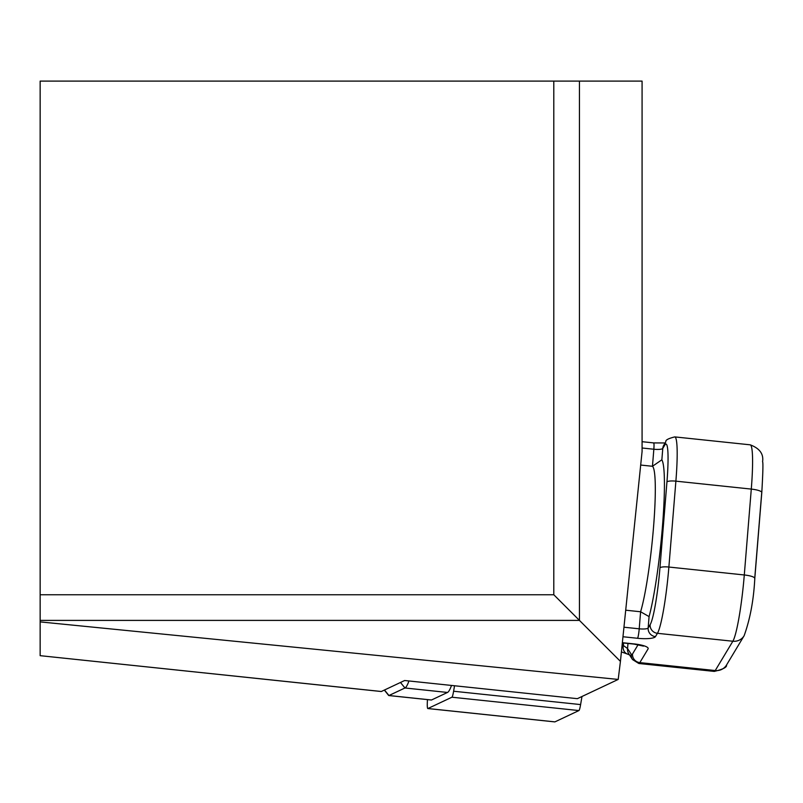 <?xml version="1.0" encoding="UTF-8"?>
<svg xmlns="http://www.w3.org/2000/svg" width="803" height="803" viewBox="0 0 803 803"><rect width="100%" height="100%" fill="white"/><g stroke="black" fill="none" stroke-linecap="round" stroke-linejoin="round"><path stroke-width="1.2" d="M640.684 465.047L652.458 466.282L661.853 459.808L662.786 448.405L664.774 445.093A48.15 5.029 96 0 1 666.942 481.981L659.946 567.872A48.15 5.029 96 0 1 650.139 624.674L648.151 627.986L649.075 616.594A85.871 8.974 -84 0 0 662.445 526.587A85.871 8.974 -84 0 0 661.853 459.808M381.124 691.473A16.05 1.676 -84 0 0 381.224 691.513A16.05 1.676 -84 0 0 381.335 691.493L404.632 680.512L577.367 698.67L618.2 679.428L40.15 621.893L40.15 620.398L579.445 620.398L579.445 81.103L40.15 81.103L40.15 594.752L553.799 594.752L553.799 81.103M381.335 691.493L40.15 655.67L40.15 621.893M553.799 594.752L620.428 661.381L618.2 679.428M620.428 661.381L642.079 451.557L642.079 81.103L579.445 81.103M40.15 594.752L40.15 620.398M625.708 610.2L640.603 611.766L649.075 616.594M638.114 644.679L632.523 653.973A32.1 3.353 96 0 1 631.319 654.365A8.03 7.92 -32.9 0 0 632.523 659.554L628.759 653.752A8.03 7.92 -32.9 0 1 627.555 648.553L622.154 644.608M621.402 651.926L627.494 654.074A8.03 6.916 -70.6 0 1 623.389 645.04L623.55 643.002M431.251 699.965A19.262 2.018 -84 0 0 431.372 700.015A19.262 2.018 -84 0 0 431.502 699.995L447.492 692.457A94.704 9.897 96 0 0 451.507 685.441M384.346 690.078L388.622 695.418A19.262 2.018 -84 0 0 388.823 695.549A19.262 2.018 -84 0 0 388.953 695.518L404.953 687.98A94.704 9.897 -84 0 0 408.958 680.964M554.743 721.857A12.838 1.345 -84 0 0 554.823 721.897A12.838 1.345 -84 0 0 554.913 721.877L578.913 710.565A12.838 1.345 -84 0 0 580.609 704.582L581.984 696.492M427.477 699.604A12.838 1.345 -84 0 0 427.818 708.547A12.838 1.345 -84 0 0 427.909 708.527L451.908 697.215A12.838 1.345 -84 0 0 453.605 691.232L454.538 685.762M642.079 447.994L653.843 449.238L652.458 466.282A77.851 8.14 96 0 1 653.512 527.41A77.851 8.14 96 0 1 640.603 611.766L639.218 628.809A8.03 0.843 96 0 1 637.582 638.285A16.05 3.493 -175.3 0 0 655.449 636.628L657.446 633.316L732.858 641.236L715.242 670.545A40.13 4.196 96 0 1 714.228 671.408L638.817 663.489A40.13 4.196 -84 0 0 639.83 662.616L648.071 648.914A16.05 3.493 -175.3 0 0 634.189 643.926A8.03 0.843 96 0 1 633.989 644.096A8.03 0.843 96 0 1 633.828 643.886M622.355 642.681L634.189 643.926M632.523 653.973A8.03 7.789 -149 0 0 639.83 662.616L715.242 670.545A12.035 11.684 -149 0 0 726.514 665.035C727.137 667.193 723.041 669.321 714.228 671.408M622.967 636.749L637.582 638.285M623.951 627.213L639.218 628.809A8.03 1.747 -175.3 0 0 648.151 627.986A8.03 7.789 -149 0 0 655.449 636.628M653.481 443.085A8.03 0.843 96 0 1 653.692 442.915A8.03 0.843 96 0 1 653.843 449.238A8.03 1.747 -175.3 0 0 662.786 448.405A8.03 7.789 -149 0 1 663.84 445.103L665.838 441.791C665.275 440.144 668.247 438.518 674.771 436.902L750.183 444.822A56.18 5.872 96 0 1 751.287 489.087L744.291 574.968A56.18 5.872 96 0 1 732.858 641.236A12.035 11.684 -149 0 0 744.13 635.725L726.514 665.035M650.139 624.674A8.03 7.789 31 0 0 657.446 633.316A56.18 5.872 -84 0 0 668.879 567.038L675.885 481.158A56.18 5.872 -84 0 0 674.771 436.902M666.942 481.981A8.03 1.747 4.7 0 1 675.885 481.158L751.287 489.087A12.035 2.62 -175.3 0 1 761.796 492.55L754.8 578.431A12.035 2.62 -175.3 0 0 744.291 574.968L668.879 567.038A8.03 1.747 4.7 0 0 659.946 567.872M754.75 578.15L761.706 492.821A12.035 2.62 -175.3 0 0 761.796 492.55C762.95 472.826 763.211 462.528 762.579 461.665C763.753 453.946 759.618 448.335 750.183 444.822M627.976 643.464L627.555 648.553L631.319 654.365M664.774 445.093A8.03 7.789 -149 0 1 665.838 441.791M754.7 578.712A12.035 2.62 -175.3 0 0 754.8 578.431C753.696 599.931 750.143 619.033 744.13 635.725M384.476 690.008L388.953 695.518L431.502 699.995M400.476 682.47L404.953 687.98L447.492 692.457M453.605 691.232L580.609 704.582M451.908 697.215L578.913 710.565M427.909 708.527L554.913 721.877M381.224 691.513L40.15 655.67M622.335 642.872L633.989 644.096L643.484 646.124L642.611 645.391M642.079 441.69L653.692 442.915L665.125 442.965M627.494 654.074L630.034 655.148M632.523 659.554L638.817 663.489M388.823 695.549L431.372 700.015M427.818 708.547L554.823 721.897"/></g></svg>
